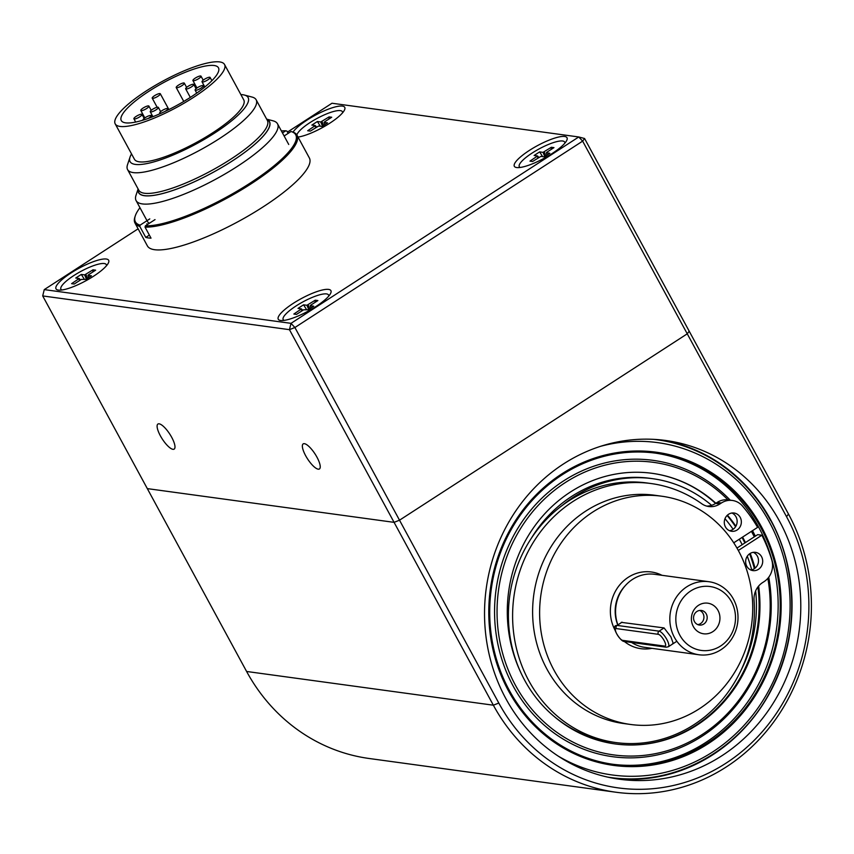 <?xml version="1.0" encoding="UTF-8"?>
<svg xmlns="http://www.w3.org/2000/svg" width="854" height="854" viewBox="0 0 854 854"><rect width="100%" height="100%" fill="white"/><g stroke="black" fill="none" stroke-linecap="round" stroke-linejoin="round"><path stroke-width="1.28" d="M147.315 221.25A80.457 19.194 -28.5 0 0 149.365 223.268M138.102 188.947L136.01 195.278A80.457 19.194 -28.5 0 0 136.096 200.594A80.457 19.194 -28.5 0 0 142.394 203.925A80.457 19.194 -28.5 0 0 226.918 172.86A80.457 19.194 -28.5 0 0 277.518 123.809A80.457 19.194 -28.5 0 0 273.099 120.841L266.661 119.144M266.768 119.336L267.505 119.773A74.341 17.731 151.5 0 1 227.057 164.256A74.341 17.731 151.5 0 1 144.518 195.651A74.341 17.731 151.5 0 1 138.167 190.004L138.199 189.14M131.537 153.944A67.167 16.023 -28.5 0 0 130 157.179L127.502 164.747A73.145 17.443 -28.5 0 0 127.577 169.583L138.796 190.228A73.145 17.443 -28.5 0 0 144.507 193.26A73.145 17.443 -28.5 0 0 221.357 165.014A73.145 17.443 -28.5 0 0 267.355 120.425L256.147 99.779A73.145 17.443 -28.5 0 0 252.133 97.078L244.425 95.05A67.167 16.023 -28.5 0 0 240.871 94.58M138.156 189.065A74.479 17.763 -28.5 0 0 144.411 195.715A74.479 17.763 -28.5 0 0 228.552 163.36A74.479 17.763 -28.5 0 0 266.726 119.261M146.909 223.759A82.016 19.567 -28.5 0 0 147.422 224.527M158.011 96.203A4.612 1.1 -28.5 0 0 160.306 93.759A4.612 1.1 -28.5 0 0 155.738 94.997A4.612 1.1 -28.5 0 0 152.215 98.157A4.612 1.1 -28.5 0 0 158.011 96.203M139.693 116.849A4.612 1.1 -28.5 0 0 141.999 114.404A4.612 1.1 -28.5 0 0 137.419 115.642A4.612 1.1 -28.5 0 0 133.897 118.802A4.612 1.1 -28.5 0 0 139.693 116.849M148.265 118.418A4.612 1.1 -28.5 0 0 148.799 118.087A4.612 1.1 -28.5 0 0 151.094 115.653A4.612 1.1 -28.5 0 0 146.525 116.881A4.612 1.1 -28.5 0 0 143.002 120.051A4.612 1.1 -28.5 0 0 143.077 120.136M187.795 99.011A4.612 1.1 -28.5 0 0 185.137 100.633M207.821 79.86A4.612 1.1 -28.5 0 0 210.116 77.415A4.612 1.1 -28.5 0 0 205.547 78.653A4.612 1.1 -28.5 0 0 202.024 81.813A4.612 1.1 -28.5 0 0 207.821 79.86M182.019 85.592A4.612 1.1 -28.5 0 0 184.315 83.148A4.612 1.1 -28.5 0 0 179.746 84.386A4.612 1.1 -28.5 0 0 176.212 87.546A4.612 1.1 -28.5 0 0 182.019 85.592M146.6 108.533A4.612 1.1 -28.5 0 0 148.906 106.088A4.612 1.1 -28.5 0 0 144.326 107.326A4.612 1.1 -28.5 0 0 140.803 110.486A4.612 1.1 -28.5 0 0 146.6 108.533M156.047 109.824A4.612 1.1 -28.5 0 0 158.353 107.38A4.612 1.1 -28.5 0 0 153.773 108.618A4.612 1.1 -28.5 0 0 150.251 111.778A4.612 1.1 -28.5 0 0 156.047 109.824M164.854 111.511A4.612 1.1 -28.5 0 0 165.505 111.116A4.612 1.1 -28.5 0 0 167.8 108.671A4.612 1.1 -28.5 0 0 163.231 109.91A4.612 1.1 -28.5 0 0 159.698 113.07A4.612 1.1 -28.5 0 0 161.641 112.995M200.914 88.175A4.612 1.1 -28.5 0 0 203.22 85.731A4.612 1.1 -28.5 0 0 198.64 86.969A4.612 1.1 -28.5 0 0 195.118 90.129A4.612 1.1 -28.5 0 0 200.914 88.175M191.467 86.884A4.612 1.1 -28.5 0 0 193.762 84.439A4.612 1.1 -28.5 0 0 189.193 85.678A4.612 1.1 -28.5 0 0 185.67 88.837A4.612 1.1 -28.5 0 0 191.467 86.884M198.726 78.611A4.612 1.1 -28.5 0 0 201.021 76.177A4.612 1.1 -28.5 0 0 196.452 77.404A4.612 1.1 -28.5 0 0 192.919 80.575A4.612 1.1 -28.5 0 0 198.726 78.611M120.072 126.435A62.203 14.838 151.5 0 1 115.205 123.862A62.203 14.838 151.5 0 1 162.794 81.141A62.203 14.838 151.5 0 1 224.538 64.498A62.203 14.838 151.5 0 1 185.414 102.416A62.203 14.838 151.5 0 1 120.072 126.435M125.602 122.848A55.296 13.184 151.5 0 1 121.279 120.563A55.296 13.184 151.5 0 1 163.584 82.592A55.296 13.184 151.5 0 1 218.464 67.797A55.296 13.184 151.5 0 1 183.695 101.498A55.296 13.184 151.5 0 1 125.602 122.848M130 157.179A67.167 16.023 -28.5 0 0 135.316 164.406A67.167 16.023 -28.5 0 0 212.817 134.206A67.167 16.023 -28.5 0 0 244.425 95.05M224.538 64.498L243.753 99.886A62.203 14.838 151.5 0 1 204.629 137.804A62.203 14.838 151.5 0 1 139.287 161.833A62.203 14.838 151.5 0 1 134.43 159.25L115.205 123.862M127.577 169.583A73.145 17.443 -28.5 0 0 133.299 172.604A73.145 17.443 -28.5 0 0 210.137 144.358A73.145 17.443 -28.5 0 0 256.147 99.779M291.022 131.516L292.185 131.826A92.157 21.98 151.5 0 1 296.978 135.145A92.157 21.98 151.5 0 1 241.949 189.567A92.157 21.98 151.5 0 1 145.041 227.132L145.361 225.862A91.229 21.766 151.5 0 0 250.211 183.066A91.229 21.766 151.5 0 0 291.022 131.516L284.126 135.978M288.172 133.363L286.944 131.11L285.77 130.801L282.471 132.936M149.781 218.891L140.109 225.146A91.229 21.766 151.5 0 1 135.295 215.838A91.229 21.766 151.5 0 1 139.96 207.714M281.382 130.929A91.229 21.766 151.5 0 1 285.77 130.801M296.978 135.145L309.361 157.958A92.157 21.98 151.5 0 1 248.45 215.859A92.157 21.98 151.5 0 1 152.183 249.219A92.157 21.98 151.5 0 1 147.39 245.899L135.007 223.086A92.157 21.98 151.5 0 1 134.911 217.001L135.295 215.838M145.041 227.132L151.019 238.138A92.157 21.98 151.5 0 1 145.778 237.423L139.8 226.417A92.157 21.98 151.5 0 1 135.007 223.086M155.022 219.606L145.361 225.862M140.109 225.146L139.8 226.417M145.778 237.423L149.365 235.096M788.477 514.044L786.534 516.681L582.641 141.134L294.897 327.509L399.512 520.193L394.078 522.349L289.453 329.665L42.7 295.932L147.315 488.616L394.078 522.349L399.512 520.193L687.256 333.818L689.199 331.192L788.477 514.044A184.304 170.224 -82.2 0 1 781.965 709.749A184.304 170.224 -82.2 0 1 615.958 792.234A184.304 170.224 -82.2 0 1 493.356 705.201L394.078 522.349L147.315 488.616L246.603 671.468A184.304 170.224 -82.2 0 0 369.206 758.501L615.958 792.234M138.113 228.819L44.259 289.613L291.011 323.346L578.756 136.971L582.641 141.134L584.574 138.508L689.199 331.192L687.256 333.818L399.512 520.193L498.8 703.055A179.692 165.964 -82.2 0 0 725.932 763.23A179.692 165.964 -82.2 0 0 786.534 516.681M779.531 521.218A170.939 157.883 -82.2 0 1 773.489 702.725A170.939 157.883 -82.2 0 1 619.513 779.232A170.939 157.883 -82.2 0 1 486.236 588.481A170.939 157.883 -82.2 0 1 665.821 440.493A170.939 157.883 -82.2 0 1 779.531 521.218M712.919 754.167A170.48 157.456 -82.2 0 1 610.834 777.578A170.48 157.456 -82.2 0 1 607.685 777.119A170.48 157.456 97.8 0 0 610.834 777.578C672.279 786.822 737.568 752.16 769.059 693.661C790.868 652.968 796.953 610.044 787.335 564.868C773.244 499.248 719.281 447.4 657.004 439.757A170.48 157.456 -82.2 0 1 770.415 520.257M653.844 439.362A170.48 157.456 -82.2 0 1 657.004 439.757A170.48 157.456 97.8 0 0 653.844 439.362M661.434 439.97A170.939 157.883 -82.2 0 1 770.778 520.022A170.939 157.883 -82.2 0 1 765.963 699.522A170.939 157.883 -82.2 0 1 615.147 778.57M304.376 443.674A14.934 4.483 57.1 0 1 316.055 455.588A14.934 4.483 57.1 0 1 319.417 468.963A14.934 4.483 57.1 0 1 307.536 458.865A14.934 4.483 57.1 0 1 303.181 443.888A14.934 4.483 57.1 0 1 304.376 443.674M159.122 423.819A14.934 4.483 57.1 0 1 170.8 435.732A14.934 4.483 57.1 0 1 174.163 449.108A14.934 4.483 57.1 0 1 162.281 439.009A14.934 4.483 57.1 0 1 157.926 424.032A14.934 4.483 57.1 0 1 159.122 423.819M516.702 167.544A29.954 7.142 151.5 0 1 515.997 167.416A29.954 7.142 151.5 0 1 537.273 145.735A29.954 7.142 151.5 0 1 567.035 139.704A29.954 7.142 151.5 0 1 544.959 157.819A29.954 7.142 151.5 0 1 516.702 167.544M280.603 320.474A29.954 7.142 151.5 0 1 279.909 320.335A29.954 7.142 151.5 0 1 301.174 298.665A29.954 7.142 151.5 0 1 330.936 292.634A29.954 7.142 151.5 0 1 308.86 310.739A29.954 7.142 151.5 0 1 280.603 320.474M58.35 290.093A29.954 7.142 151.5 0 1 57.656 289.954A29.954 7.142 151.5 0 1 78.92 268.284A29.954 7.142 151.5 0 1 108.682 262.253A29.954 7.142 151.5 0 1 86.606 280.368A29.954 7.142 151.5 0 1 58.35 290.093M293.029 132.092A29.954 7.142 151.5 0 1 323.869 110.999A29.954 7.142 151.5 0 1 344.77 109.323A29.954 7.142 151.5 0 1 325.94 125.581A29.954 7.142 151.5 0 1 298.025 137.067M584.574 138.508L578.756 136.971L331.992 103.238L287.467 132.082M294.897 327.509L289.453 329.665L291.011 323.346L294.897 327.509M42.7 295.932L44.259 289.613M328.694 296.167A25.801 6.159 -28.5 0 0 328.544 294.993A25.801 6.159 -28.5 0 0 296.06 305.956A25.801 6.159 -28.5 0 0 283.186 319.609L283.539 320.261A25.801 6.159 -28.5 0 0 283.656 320.442M328.982 295.826A25.801 6.159 -28.5 0 0 328.897 295.633L328.544 294.993M283.186 319.609A25.801 6.159 -28.5 0 0 284.083 320.389M303.565 304.814L306.938 305.273L315.243 300.192L317.88 300.555L310.76 305.156L310.333 305.732L313.706 306.202L308.166 309.788L303.597 309.799L296.477 314.411L293.851 314.048L301.462 308.892L298.014 308.401L303.565 304.814L306.554 309.564M315.083 302.359L315.243 300.192M342.817 112.525A25.801 6.159 -28.5 0 0 342.732 112.333L342.379 111.682A25.801 6.159 -28.5 0 0 309.906 122.656A25.801 6.159 -28.5 0 0 296.893 134.996M342.539 112.856A25.801 6.159 -28.5 0 0 342.379 111.682M317.4 121.503L320.773 121.973L329.089 116.891L331.715 117.244L324.595 121.855L324.178 122.432L327.552 122.891L322.011 126.488L318.627 126.029L310.322 131.11L307.686 130.747L315.307 125.591L311.859 125.1L317.4 121.503L320.389 126.264M328.929 119.058L329.089 116.891M106.44 265.786A25.801 6.159 -28.5 0 0 106.28 264.612A25.801 6.159 -28.5 0 0 73.807 275.575A25.801 6.159 -28.5 0 0 60.933 289.228L61.285 289.88A25.801 6.159 -28.5 0 0 61.403 290.061M106.718 265.445A25.801 6.159 -28.5 0 0 106.633 265.252L106.28 264.612M60.933 289.228A25.801 6.159 -28.5 0 0 61.83 290.008M81.301 274.433L84.685 274.892L92.99 269.811L95.627 270.174L88.506 274.785L88.079 275.362L91.453 275.821L85.912 279.407L81.343 279.418L74.223 284.03L71.597 283.667L79.209 278.511L75.76 278.02L81.301 274.433L84.29 279.183M92.83 271.978L92.99 269.811M564.793 143.237A25.801 6.159 -28.5 0 0 564.633 142.063A25.801 6.159 -28.5 0 0 532.159 153.037A25.801 6.159 -28.5 0 0 519.285 166.69L519.638 167.341A25.801 6.159 -28.5 0 0 519.744 167.512M565.07 142.906A25.801 6.159 -28.5 0 0 564.985 142.714L564.633 142.063M519.285 166.69A25.801 6.159 -28.5 0 0 520.182 167.459M539.653 151.884L543.037 152.354L551.342 147.272L553.968 147.625L546.859 152.236L546.432 152.813L549.805 153.272L544.265 156.869L540.881 156.399L532.576 161.481L529.95 161.128L537.561 155.972L534.113 155.481L539.653 151.884L542.642 156.645M551.182 149.439L551.342 147.272M509.251 690.245A157.029 145.031 97.8 0 0 613.706 764.394A157.029 145.031 97.8 0 0 778.667 628.459A157.029 145.031 97.8 0 0 656.235 453.228A157.029 145.031 97.8 0 0 514.791 523.502A157.029 145.031 97.8 0 0 509.251 690.245M612.67 764.245A157.029 145.031 97.8 0 0 776.596 628.17A157.029 145.031 97.8 0 0 655.199 453.09M727.971 499.868A147.635 136.362 97.8 0 0 549.197 494.712A147.635 136.362 97.8 0 0 515.421 685.196A147.635 136.362 97.8 0 0 681.118 745.745A147.635 136.362 97.8 0 0 767.853 578.329M754.306 536.824A147.635 136.362 97.8 0 0 751.445 531.348M552.591 715.108A136.565 126.136 97.8 0 0 615.136 743.941A136.565 126.136 97.8 0 0 758.64 586.057M755.053 568.177A136.565 126.136 97.8 0 0 750.207 553.413M745.435 542.578A136.565 126.136 97.8 0 0 742.574 537.091M735.892 526.213A136.565 126.136 97.8 0 0 727.437 515.143M715.887 503.241A136.565 126.136 97.8 0 0 652.125 473.319A136.565 126.136 97.8 0 0 530.697 531.935A136.565 126.136 97.8 0 0 521.602 674.244M614.955 743.919A136.565 126.136 97.8 0 0 758.341 586.41M754.765 568.39A136.565 126.136 97.8 0 0 749.94 553.584M745.19 542.738A136.565 126.136 97.8 0 0 742.339 537.241M735.742 526.459A136.565 126.136 97.8 0 0 727.266 515.304M715.716 503.358A136.565 126.136 97.8 0 0 651.944 473.297M508.504 690.726A157.947 145.885 97.8 0 0 613.578 765.301A157.947 145.885 97.8 0 0 779.51 628.565A157.947 145.885 97.8 0 0 656.363 452.321A157.947 145.885 97.8 0 0 514.087 523.011A157.947 145.885 97.8 0 0 508.504 690.726M607.333 764.394A157.947 145.885 97.8 0 0 611.165 764.97L613.578 765.301M656.363 452.321L653.94 451.99A157.947 145.885 97.8 0 0 650.097 451.52M730.234 500.177A149.546 138.124 97.8 0 0 548.353 492.299A149.546 138.124 97.8 0 0 513.169 686.082A149.546 138.124 97.8 0 0 681.289 747.293A149.546 138.124 97.8 0 0 768.749 577.208M755.32 536.173A149.546 138.124 97.8 0 0 752.47 530.676M711.606 505.322A131.313 121.289 97.8 0 0 652.755 478.71L650.3 478.368A131.313 121.289 97.8 0 0 531.263 538.383M740.877 670.582A131.313 121.289 97.8 0 0 755.63 590.893M751.701 569.864A131.313 121.289 97.8 0 0 747.271 556.242M742.179 544.692A131.313 121.289 97.8 0 0 739.286 539.226M733.116 529.288A131.313 121.289 97.8 0 0 724.993 518.709M652.755 478.71A131.313 121.289 97.8 0 0 562.562 505.205M657.11 741.934A136.843 126.392 97.8 0 0 757.925 586.944M754.381 568.668A136.843 126.392 97.8 0 0 749.598 553.819M744.869 542.941A136.843 126.392 97.8 0 0 742.041 537.444M735.572 526.747A136.843 126.392 97.8 0 0 727.085 515.474M715.567 503.454A136.843 126.392 97.8 0 0 692.028 486.513M508.44 690.769A158.043 145.97 97.8 0 0 613.567 765.397A158.043 145.97 97.8 0 0 779.585 628.576A158.043 145.97 97.8 0 0 656.374 452.225A158.043 145.97 97.8 0 0 514.023 522.958A158.043 145.97 97.8 0 0 508.44 690.769M612.339 765.227A158.043 145.97 97.8 0 0 617.335 765.76M660.099 452.887A158.043 145.97 97.8 0 0 655.146 452.065M733.746 542.813L757.605 527.356A150.667 139.159 97.8 0 0 742.532 506.091A18.436 17.027 97.8 0 0 732.39 500.465A18.436 17.027 97.8 0 0 721.352 503.006L717.146 502.43L715.609 503.422A18.436 17.027 97.8 0 1 706.696 506.102M750.869 570.024A9.213 8.508 97.8 0 0 758.405 562.049A9.213 8.508 97.8 0 0 753.281 552.346M729.519 530.708A9.213 8.508 97.8 0 0 737.055 522.723A9.213 8.508 97.8 0 0 731.931 513.019M721.352 503.006L719.815 503.999A18.436 17.027 97.8 0 1 708.777 506.529A18.436 17.027 97.8 0 1 701.668 503.689A130.705 120.713 97.8 0 0 651.207 483.556A130.705 120.713 97.8 0 0 513.905 596.7A130.705 120.713 97.8 0 0 615.809 742.553A130.705 120.713 97.8 0 0 754.061 600.191A18.436 17.027 97.8 0 1 762.515 582.641L764.052 581.649A18.436 17.027 97.8 0 0 771.728 559.861A150.667 139.159 97.8 0 0 761.875 535.223L757.679 534.647L736.97 548.065M651.207 483.556L647.012 482.98A130.705 120.713 97.8 0 0 509.71 596.124A130.705 120.713 97.8 0 0 611.613 741.977L615.809 742.553M732.39 500.465L728.184 499.9A18.436 17.027 97.8 0 0 717.146 502.43M725.441 526.929A9.213 8.508 97.8 0 0 731.579 531.273A9.213 8.508 97.8 0 0 741.261 523.299A9.213 8.508 97.8 0 0 734.077 513.019A9.213 8.508 97.8 0 0 725.772 517.14A9.213 8.508 97.8 0 0 725.441 526.929M738.326 550.478L761.875 535.223M746.802 566.245A9.213 8.508 97.8 0 0 752.929 570.6A9.213 8.508 97.8 0 0 762.611 562.626A9.213 8.508 97.8 0 0 755.427 552.335A9.213 8.508 97.8 0 0 747.122 556.466A9.213 8.508 97.8 0 0 746.802 566.245M697.782 624.626A7.376 6.811 97.8 0 0 703.877 618.232A7.376 6.811 97.8 0 0 699.714 610.439M694.462 621.573A7.376 6.811 97.8 0 0 699.362 625.053A7.376 6.811 97.8 0 0 707.112 618.67A7.376 6.811 97.8 0 0 701.358 610.45A7.376 6.811 97.8 0 0 694.718 613.748A7.376 6.811 97.8 0 0 694.462 621.573M693.309 626.484A15.436 14.251 97.8 0 0 718.043 625.886A15.436 14.251 97.8 0 0 705.65 603.063A15.436 14.251 97.8 0 0 693.309 626.484M731.494 601.75A32.249 29.794 -82.2 0 1 705.703 650.673A32.249 29.794 -82.2 0 1 679.816 602.999A32.249 29.794 -82.2 0 1 731.494 601.75M621.274 622.352L664.07 627.925L670.902 636.87L673.294 643.564L672.61 643.649M674.404 637.351A36.861 34.043 -82.2 0 1 675.706 598.216A36.861 34.043 -82.2 0 1 708.916 581.713A36.861 34.043 -82.2 0 1 733.426 599.124A36.861 34.043 -82.2 0 1 732.124 638.258A36.861 34.043 -82.2 0 1 698.924 654.762A36.861 34.043 -82.2 0 1 674.404 637.351M631.64 642.475A36.861 34.043 97.8 0 0 644.674 647.343L698.924 654.762M708.916 581.713L654.655 574.304A36.861 34.043 97.8 0 0 617.784 624.616M553.947 670.08A115.194 106.387 97.8 0 0 630.572 724.47A115.194 106.387 97.8 0 0 751.573 624.754A115.194 106.387 97.8 0 0 661.765 496.217A115.194 106.387 97.8 0 0 558.014 547.766A115.194 106.387 97.8 0 0 553.947 670.08M661.765 496.217L654.772 495.256A115.194 106.387 97.8 0 0 551.011 546.806A115.194 106.387 97.8 0 0 546.944 669.12A115.194 106.387 97.8 0 0 623.569 723.519L630.572 724.47M498.8 703.055L493.356 705.201L246.603 671.468M300.971 309.436L302.113 310.76M309.746 308.764L308.134 304.803M308.657 309.479L306.938 305.273M310.333 305.732L310.952 307.984M302.711 310.376L301.483 308.956M314.806 126.136L315.959 127.459M323.591 125.463L321.969 121.503M322.492 126.168L320.773 121.973M324.178 122.432L324.787 124.684M316.546 127.075L315.318 125.655M78.717 279.055L79.86 280.379M87.492 278.383L85.87 274.422M86.393 279.098L84.685 274.892M88.079 275.362L88.688 277.603M80.457 279.995L79.219 278.585M537.059 156.517L538.212 157.83M545.845 155.844L544.222 151.873M544.745 156.549L543.037 152.354M546.432 152.813L547.04 155.065M537.561 155.972L538.831 157.435L537.572 156.036M558.249 756.132A167.715 154.905 97.8 0 0 788.445 629.793A167.715 154.905 97.8 0 0 600.597 446.311M719.815 503.999L715.609 503.422M651.976 648.335A38.708 35.751 -82.2 0 1 624.338 641.482M615.2 630.455A38.708 35.751 -82.2 0 1 619.993 584.584A38.708 35.751 -82.2 0 1 661.957 575.297M617.666 624.68A35.014 32.345 -82.2 0 1 625.107 585.865M622.705 640.372A6.907 2.071 57.1 0 1 616.876 634.116A6.907 2.071 57.1 0 1 616.3 628.576L658.306 634.319A6.907 2.071 57.1 0 1 664.134 640.575A6.907 2.071 57.1 0 1 664.711 646.115L622.705 640.372A2.306 2.124 97.8 0 0 624.242 641.461C620.474 641.802 610.557 625.875 616.342 625.544A9.213 2.765 57.1 0 1 617.079 625.416L659.074 631.159A9.213 2.765 57.1 0 1 666.28 638.504A9.213 2.765 57.1 0 1 668.362 646.756L676.859 641.258M622.075 622.182L617.079 625.416A2.306 2.124 97.8 0 0 616.3 628.576M664.07 627.925L659.074 631.159A2.306 2.124 97.8 0 0 658.306 634.319M664.711 646.115A2.306 2.124 97.8 0 0 666.237 647.204L668.362 646.756M136.096 200.594L147.005 220.684M277.518 123.809L288.727 144.465M168.889 109.558L160.306 93.759M157.147 107.262L152.215 98.157M144.177 118.418L141.999 114.404M135.669 122.058L133.897 118.802M151.873 117.083L151.094 115.653M211.888 80.682L210.116 77.415M204.832 87.001L202.024 81.813M186.62 87.396L184.315 83.148M183.77 101.455L176.212 87.546M203.199 80.191L201.021 76.177M196.954 88.005L192.919 80.575M196.068 88.688L193.762 84.439M190.314 97.409L185.67 88.837M204.191 87.524L203.22 85.731M196.73 93.107L195.118 90.129M168.409 109.792L167.8 108.671M160.05 113.71L159.698 113.07M160.659 111.628L158.353 107.38M152.919 116.688L150.251 111.778M151.201 110.337L148.906 106.088M144.838 117.916L140.803 110.486M302.743 310.354L301.462 308.892M310.248 305.679L310.888 308.027M316.578 127.054L315.307 125.591M324.093 122.378L324.733 124.727M80.479 279.973L79.209 278.511M87.994 275.298L88.635 277.646M546.346 152.759L546.987 155.108M624.242 641.461L666.237 647.204"/></g></svg>
